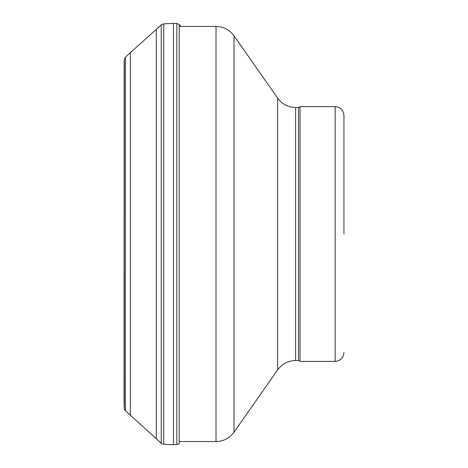 <?xml version="1.0" encoding="UTF-8"?>
<svg xmlns="http://www.w3.org/2000/svg" width="468" height="468" viewBox="0 0 468 468"><rect width="100%" height="100%" fill="white"/><g stroke="black" fill="none" stroke-linecap="round" stroke-linejoin="round"><path stroke-width="0.7" d="M124.149 405.025L124.149 62.975L124.055 399.807A17.573 2.065 89.2 0 0 124.149 405.025L124.266 408.324A3.516 3.457 -163.3 0 0 125.377 410.74L161.232 443.19A3.516 3.457 -160.7 0 0 163.747 444.144A17.573 3.919 177.8 0 0 173.47 444.6L176.81 444.518A3.516 3.457 22.1 0 0 179.25 443.448L179.25 24.552L176.81 23.482L176.81 444.518M124.149 62.975L124.266 59.676L125.377 57.26L130.356 52.627L130.356 415.373M130.356 52.627L156.306 29.396L156.306 438.604M156.306 29.396L161.232 24.81L163.747 23.856L163.747 444.144M343.945 234L343.945 115.397L343.945 234M335.158 106.616L335.158 361.384L300.017 361.384L300.017 106.616L335.158 106.616C340.493 107.131 343.424 110.062 343.945 115.397M300.017 361.384L298.496 360.506L298.496 107.494L300.017 106.616M124.266 59.676L124.266 408.324M125.377 57.26L125.377 410.74M161.232 24.81L161.232 443.19M163.747 23.856L173.47 23.4L173.47 444.6M298.496 360.506L295.624 360.506L295.624 107.494L298.496 107.494M295.624 360.506C288.107 360.705 282.11 363.823 277.635 369.872L277.635 98.128C282.11 104.177 288.107 107.295 295.624 107.494M277.635 369.872L234.006 432.186L234.006 35.814L277.635 98.128M234.006 432.186C229.531 438.235 223.534 441.359 216.011 441.552L216.011 26.448C223.534 26.641 229.531 29.765 234.006 35.814M176.81 23.482L173.47 23.4M181.057 26.448L179.25 24.552M335.158 361.384C340.493 360.869 343.424 357.938 343.945 352.603M216.011 26.448L179.25 26.448M216.011 441.552L179.25 441.552"/></g></svg>

